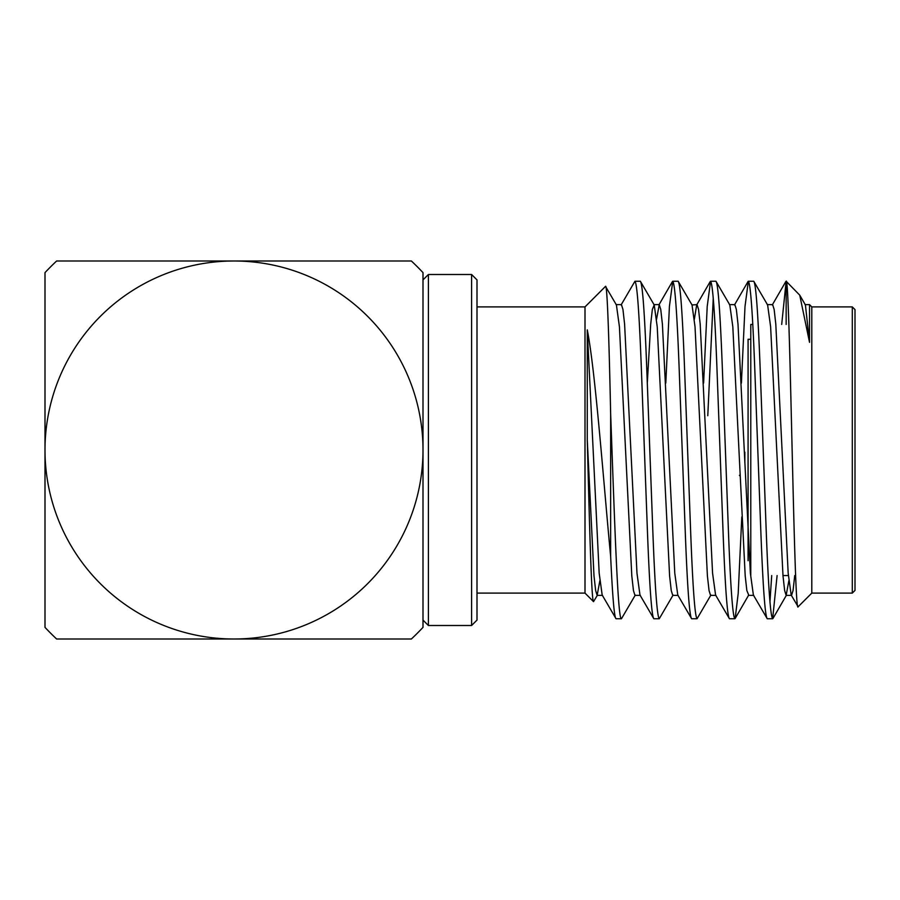<?xml version="1.0" encoding="UTF-8"?>
<svg xmlns="http://www.w3.org/2000/svg" width="900" height="900" viewBox="0 0 900 900"><rect width="100%" height="100%" fill="white"/><g stroke="black" fill="none" stroke-linecap="round" stroke-linejoin="round"><path stroke-width="1.35" d="M744.84 462.465L744.84 452.171M748.08 560.7L748.08 339.3L750.78 339.3L750.78 560.7M477 306.9L585 306.9L585 593.1L593.528 601.627C591.491 602.1 589.433 522.743 587.273 440.021L587.273 329.85C595.462 371.317 603.742 484.729 610.65 556.369L610.65 413.843C609.086 339.716 607.196 283.376 605.52 286.38L616.421 304.965L619.425 326.79L631.8 575.887L633.454 590.58L634.95 595.373L640.35 595.373M585 306.9L605.52 286.38M767.25 618.75L772.65 618.75C770.546 616.466 768.454 588.341 766.35 534.375L760.05 365.625C757.946 311.659 755.854 283.534 753.75 281.25L748.35 281.25C750.454 283.534 752.546 311.659 754.65 365.625L760.95 534.375C763.054 588.341 765.146 616.466 767.25 618.75L753.379 595.035L750.375 573.21L738 324.113L736.346 309.42L734.85 304.627L729.45 304.627M788.85 580.759L786.15 595.373L784.654 590.58L783 575.887L770.625 326.79L767.621 304.965L753.75 281.25M610.65 556.369C612.551 597.139 614.351 617.929 616.05 618.75L602.179 595.035L599.175 573.21L587.273 329.85M616.05 618.75L621.45 618.75C617.805 621.202 614.43 516.668 610.65 413.843M653.85 618.75L659.25 618.75C657.146 616.466 655.054 588.341 652.95 534.375L646.65 365.625C644.546 311.659 642.454 283.534 640.35 281.25L634.95 281.25C637.054 283.534 639.146 311.659 641.25 365.625L647.55 534.375C649.654 588.341 651.746 616.466 653.85 618.75L639.979 595.035L636.975 573.21L624.6 324.113L622.946 309.42L621.45 304.627L616.05 304.627M678.15 595.373L672.75 595.373L671.254 590.58L669.6 575.887L657.225 326.79L654.221 304.965L640.35 281.25M691.65 618.75L697.05 618.75C694.946 616.466 692.854 588.341 690.75 534.375L684.45 365.625C682.346 311.659 680.254 283.534 678.15 281.25L672.75 281.25C674.854 283.534 676.946 311.659 679.05 365.625L685.35 534.375C687.454 588.341 689.546 616.466 691.65 618.75L677.779 595.035L674.775 573.21L662.4 324.113L660.746 309.42L659.25 304.627L656.55 319.241M715.95 595.373L710.55 595.373L709.054 590.58L707.4 575.887L695.025 326.79L692.021 304.965L678.15 281.25M729.45 618.75L734.85 618.75C732.746 616.466 730.654 588.341 728.55 534.375L722.25 365.625C720.146 311.659 718.054 283.534 715.95 281.25L710.55 281.25C712.654 283.534 714.746 311.659 716.85 365.625L723.15 534.375C725.254 588.341 727.346 616.466 729.45 618.75L715.579 595.035L712.575 573.21L700.2 324.113L698.546 309.42L697.05 304.627L692.021 304.965M741.803 516.938L738.191 593.482L735.165 618.469L748.721 595.035L746.854 590.58L745.2 575.887L732.825 326.79L729.821 304.965L715.95 281.25M634.95 281.25L621.079 304.965M635.321 595.035L621.45 618.75M672.75 281.25L669.409 306.517L665.798 383.062M673.121 595.035L659.25 618.75M710.55 281.25L707.209 306.517L703.597 383.062M713.25 298.204L707.783 415.71M710.921 595.035L697.05 618.75M748.35 281.25L745.009 306.517L741.398 383.062M805.05 304.627L809.528 304.627L811.8 306.9L811.8 593.1L798.131 606.769C793.991 618.975 789.998 273.184 786.15 281.25L781.695 324.45M809.528 304.627L809.528 342.338L799.751 295.166L786.15 281.25L786.15 324.45M767.25 304.627L772.65 304.627L774.146 309.42L775.8 324.113L788.175 573.21L791.179 595.035L798.131 606.769M428.4 274.5L428.4 625.5L471.6 625.5L471.6 274.5L428.4 274.5L423 279.9M477 593.1L585 593.1M811.8 593.1L852.3 593.1L852.3 306.9L811.8 306.9M750.78 575.55L750.78 324.45L752.805 324.45M782.966 575.55L788.366 575.55M852.3 306.9L855 309.6L855 590.4L852.3 593.1M471.6 274.5L477 279.9L477 620.1L471.6 625.5M423 620.1L428.4 625.5M45 627.379L45 272.621A259.2 259.2 0 0 1 56.621 261L411.379 261A259.2 259.2 0 0 1 423 272.621L423 627.379A259.2 259.2 0 0 1 411.379 639L56.621 639A259.2 259.2 0 0 1 45 627.379M423 450A189 189 0 0 1 234 639A189 189 0 0 1 45 450A189 189 0 0 1 234 261A189 189 0 0 1 423 450M777.105 575.55L772.65 618.75M809.528 342.338L805.421 304.965L799.751 295.166M654.221 304.965L652.354 309.42L650.7 324.113L647.303 383.062M599.85 580.759L597.15 595.373L595.654 590.58L594 575.887L587.273 440.021M597.521 595.035L593.528 601.627M794.734 575.55L793.058 590.501L791.55 595.373L786.15 595.373M710.235 281.531L696.679 304.965L694.35 319.241M771.705 575.55L769.95 601.796M740.025 475.954L739.44 475.346M772.965 618.469L786.521 595.035M748.35 595.373L753.75 595.373M653.85 304.627L659.25 304.627M597.15 595.373L602.55 595.373M772.279 304.965L785.835 281.531M734.479 304.965L748.035 281.531M658.879 304.965L672.435 281.531"/></g></svg>
